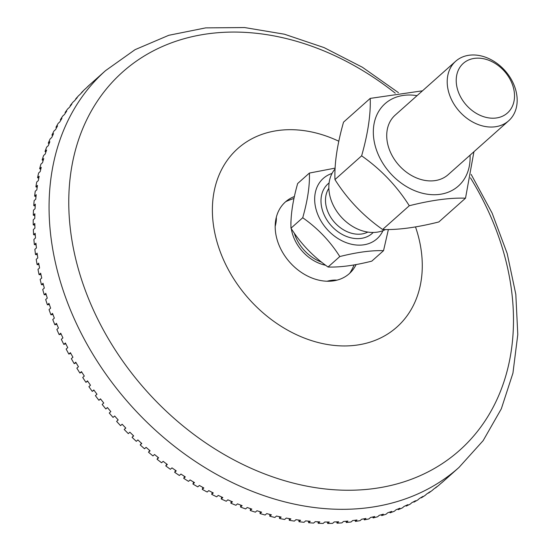 <?xml version="1.0" encoding="UTF-8"?>
<svg xmlns="http://www.w3.org/2000/svg" width="551" height="551" viewBox="0 0 551 551"><rect width="100%" height="100%" fill="white"/><g stroke="black" fill="none" stroke-linecap="round" stroke-linejoin="round"><path stroke-width="0.83" d="M116.605 421.37L118.189 419.952L116.605 421.37A265.685 203.829 48.3 0 0 120.552 425.641L122.143 424.222A265.685 203.829 48.3 0 0 125.807 428.065L124.216 429.484A265.685 203.829 48.3 0 0 128.3 433.616L129.891 432.204A265.685 203.829 48.3 0 0 133.673 435.917L132.082 437.336A265.685 203.829 48.3 0 0 136.29 441.33L137.881 439.918A265.685 203.829 48.3 0 0 141.772 443.5L140.188 444.919A265.685 203.829 48.3 0 0 144.507 448.769L146.098 447.35A265.685 203.829 48.3 0 0 150.099 450.801L148.508 452.219A265.685 203.829 48.3 0 0 152.937 455.918L154.528 454.499A265.685 203.829 48.3 0 0 158.626 457.805L157.035 459.224A265.685 203.829 48.3 0 0 161.574 462.757L163.165 461.339A265.685 203.829 48.3 0 0 167.346 464.5L165.755 465.912A265.685 203.829 48.3 0 0 170.383 469.287L171.974 467.868A265.685 203.829 48.3 0 0 176.244 470.871L174.653 472.29A265.685 203.829 48.3 0 0 179.371 475.485L180.962 474.067A265.685 203.829 48.3 0 0 185.308 476.911L183.717 478.33A265.685 203.829 48.3 0 0 188.504 481.354L190.095 479.935A265.685 203.829 48.3 0 0 194.51 482.614L192.919 484.026A265.685 203.829 48.3 0 0 197.781 486.864L199.372 485.452A265.685 203.829 48.3 0 0 203.842 487.959L202.251 489.378A265.685 203.829 48.3 0 0 207.176 492.022L208.767 490.61A265.685 203.829 48.3 0 0 213.285 492.945L211.694 494.357A265.685 203.829 48.3 0 0 216.674 496.816L218.265 495.397A265.685 203.829 48.3 0 0 222.831 497.56L221.24 498.972A265.685 203.829 48.3 0 0 226.254 501.238L227.845 499.819A265.685 203.829 48.3 0 0 232.453 501.796L230.862 503.208A265.685 203.829 48.3 0 0 235.911 505.267L237.502 503.855A265.685 203.829 48.3 0 0 242.13 505.639L240.539 507.058A265.685 203.829 48.3 0 0 245.622 508.917L247.213 507.499A265.685 203.829 48.3 0 0 251.862 509.096L250.271 510.515A265.685 203.829 48.3 0 0 255.368 512.161L256.959 510.749A265.685 203.829 48.3 0 0 261.622 512.154L260.031 513.573A265.685 203.829 48.3 0 0 265.134 515.013L266.725 513.594A265.685 203.829 48.3 0 0 271.388 514.813L269.797 516.225A265.685 203.829 48.3 0 0 274.901 517.451L276.492 516.032A265.685 203.829 48.3 0 0 281.148 517.058L279.557 518.47A265.685 203.829 48.3 0 0 284.653 519.483L286.245 518.064A265.685 203.829 48.3 0 0 290.887 518.89L289.296 520.302A265.685 203.829 48.3 0 0 294.372 521.094L295.963 519.676A265.685 203.829 48.3 0 0 300.584 520.302L298.993 521.721A265.685 203.829 48.3 0 0 304.042 522.293L305.633 520.874A265.685 203.829 48.3 0 0 310.227 521.301L308.636 522.72A265.685 203.829 48.3 0 0 313.65 523.071L315.241 521.652A265.685 203.829 48.3 0 0 319.8 521.88L318.209 523.292A265.685 203.829 48.3 0 0 323.168 523.429L324.759 522.011A265.685 203.829 48.3 0 0 329.271 522.031L327.68 523.45A265.685 203.829 48.3 0 0 332.59 523.36L334.181 521.949A265.685 203.829 48.3 0 0 338.645 521.769L337.054 523.181A265.685 203.829 48.3 0 0 341.902 522.878L343.493 521.46A265.685 203.829 48.3 0 0 347.888 521.081L346.297 522.5A265.685 203.829 48.3 0 0 351.077 521.969L352.668 520.557A265.685 203.829 48.3 0 0 354.837 520.275A265.685 203.829 48.3 0 0 356.993 519.972L355.402 521.391A265.685 203.829 48.3 0 0 360.099 520.647L361.69 519.228A265.685 203.829 48.3 0 0 365.947 518.45L364.356 519.868A265.685 203.829 48.3 0 0 368.963 518.904L370.554 517.485A265.685 203.829 48.3 0 0 374.721 516.507L373.13 517.926A265.685 203.829 48.3 0 0 377.642 516.748L379.233 515.33A265.685 203.829 48.3 0 0 383.31 514.159L381.719 515.578A265.685 203.829 48.3 0 0 386.127 514.186L387.718 512.767A265.685 203.829 48.3 0 0 391.699 511.397L390.108 512.816A265.685 203.829 48.3 0 0 394.406 511.211L395.997 509.792A265.685 203.829 48.3 0 0 399.868 508.236L398.283 509.654A265.685 203.829 48.3 0 0 402.457 507.843L404.048 506.424A265.685 203.829 48.3 0 0 407.809 504.675L406.218 506.093A265.685 203.829 48.3 0 0 410.275 504.075L411.866 502.657A265.685 203.829 48.3 0 0 415.502 500.728L413.911 502.14A265.685 203.829 48.3 0 0 417.83 499.922L419.421 498.51A265.685 203.829 48.3 0 0 422.941 496.389L421.35 497.808A265.685 203.829 48.3 0 0 425.131 495.39L426.722 493.971A265.685 203.829 48.3 0 0 430.104 491.678L428.513 493.097A265.685 203.829 48.3 0 0 432.142 490.486L433.733 489.068A265.685 203.829 48.3 0 0 436.984 486.595L435.393 488.014A265.685 203.829 48.3 0 0 438.872 485.217L440.463 483.799A265.685 203.829 48.3 0 0 443.569 481.161L441.957 482.552M413.911 502.14L413.643 501.727M406.218 506.093L405.901 505.577M398.283 509.654L397.925 509.034M390.108 512.816L389.729 512.093M381.719 515.578L381.32 514.744M373.13 517.926L372.717 516.99M364.356 519.868L363.935 518.828M355.402 521.391L354.989 520.254M346.297 522.5L345.897 521.267M337.054 523.181L336.675 521.859M327.68 523.45L327.335 522.038M318.209 523.292L317.899 521.797M308.636 522.72L308.374 521.143M298.993 521.721L298.787 520.068M289.296 520.302L289.151 518.587M279.557 518.47L279.474 516.7M269.797 516.225L269.79 514.407M260.031 513.573L260.1 511.707M250.271 510.515L250.43 508.614M240.539 507.058L240.787 505.129M230.862 503.208L231.193 501.265M221.24 498.972L221.667 497.016M211.694 494.357L212.225 492.401M202.251 489.378L202.885 487.428M192.919 484.026L193.649 482.097M183.717 478.33L184.551 476.422M174.653 472.29L175.59 470.416M165.755 465.912L166.795 464.087M157.035 459.224L158.171 457.44M148.508 452.219L149.741 450.498M140.188 444.919L141.511 443.266M132.082 437.336L133.5 435.751M124.216 429.484L125.724 427.975M107.493 407.616L105.833 408.952L107.424 407.533A265.685 203.829 48.3 0 0 110.841 411.604L109.25 413.023A265.685 203.829 48.3 0 0 113.058 417.417L114.649 415.998A265.685 203.829 48.3 0 0 118.196 419.958M100.619 399.027L98.891 400.267L100.482 398.848A265.685 203.829 48.3 0 0 103.76 403.022L102.169 404.441A265.685 203.829 48.3 0 0 105.833 408.952M94.035 390.232L92.244 391.375L93.835 389.963A265.685 203.829 48.3 0 0 96.976 394.227L95.385 395.646A265.685 203.829 48.3 0 0 98.891 400.267M87.747 381.258L85.908 382.298L87.499 380.879A265.685 203.829 48.3 0 0 90.488 385.239L88.897 386.657A265.685 203.829 48.3 0 0 92.244 391.375M81.768 372.104L79.881 373.041L81.472 371.629A265.685 203.829 48.3 0 0 84.31 376.064L82.719 377.483A265.685 203.829 48.3 0 0 85.908 382.298M76.114 362.799L74.178 363.632L75.769 362.214A265.685 203.829 48.3 0 0 78.449 366.732L76.858 368.144A265.685 203.829 48.3 0 0 79.881 373.041M70.783 353.349L68.82 354.079L70.411 352.668A265.685 203.829 48.3 0 0 72.932 357.241L71.341 358.66A265.685 203.829 48.3 0 0 74.178 363.632M65.789 343.776L63.806 344.403L65.397 342.991A265.685 203.829 48.3 0 0 67.745 347.619L66.154 349.038A265.685 203.829 48.3 0 0 68.82 354.079M61.147 334.099L59.15 334.622L60.741 333.203A265.685 203.829 48.3 0 0 62.917 337.887L61.326 339.306A265.685 203.829 48.3 0 0 63.806 344.403M56.863 324.325L54.852 324.746L56.443 323.327A265.685 203.829 48.3 0 0 58.447 328.052L56.856 329.47A265.685 203.829 48.3 0 0 59.15 334.622M52.937 314.483L50.933 314.8L52.524 313.381A265.685 203.829 48.3 0 0 54.349 318.141L52.758 319.559A265.685 203.829 48.3 0 0 54.852 324.746M49.376 304.579L47.386 304.799L48.977 303.381A265.685 203.829 48.3 0 0 50.623 308.161L49.032 309.579A265.685 203.829 48.3 0 0 50.933 314.8M46.201 294.633L44.225 294.757L45.816 293.339A265.685 203.829 48.3 0 0 47.276 298.139L45.685 299.551A265.685 203.829 48.3 0 0 47.386 304.799M43.398 284.66L41.449 284.695L43.04 283.276A265.685 203.829 48.3 0 0 44.314 288.083L42.723 289.502A265.685 203.829 48.3 0 0 44.225 294.757M40.988 274.68L39.073 274.632L40.664 273.213A265.685 203.829 48.3 0 0 41.752 278.021L40.161 279.433A265.685 203.829 48.3 0 0 41.449 284.695M38.969 264.714L37.096 264.583L38.687 263.164A265.685 203.829 48.3 0 0 39.582 267.958L37.991 269.377A265.685 203.829 48.3 0 0 39.073 274.632M37.337 254.769L35.519 254.562L37.11 253.15A265.685 203.829 48.3 0 0 37.812 257.923L36.221 259.342A265.685 203.829 48.3 0 0 37.096 264.583M36.111 244.871L34.348 244.596L35.939 243.184A265.685 203.829 48.3 0 0 36.449 247.936L34.858 249.348A265.685 203.829 48.3 0 0 35.519 254.562M35.285 235.036L33.583 234.698L35.174 233.287A265.685 203.829 48.3 0 0 35.491 237.998L33.9 239.416A265.685 203.829 48.3 0 0 34.348 244.596M34.858 225.276L33.232 224.884L34.823 223.472A265.685 203.829 48.3 0 0 34.94 228.142L33.349 229.56A265.685 203.829 48.3 0 0 33.583 234.698M34.837 215.613L33.287 215.179L34.878 213.76A265.685 203.829 48.3 0 0 34.803 218.382L33.212 219.801A265.685 203.829 48.3 0 0 33.232 224.884M35.216 206.06L33.749 205.585L35.34 204.166A265.685 203.829 48.3 0 0 35.071 208.733L33.48 210.145A265.685 203.829 48.3 0 0 33.287 215.179M36.001 196.631L34.623 196.128L36.214 194.71A265.685 203.829 48.3 0 0 35.746 199.207L34.155 200.626A265.685 203.829 48.3 0 0 33.749 205.585M37.186 187.347L35.898 186.823L37.489 185.405A265.685 203.829 48.3 0 0 36.827 189.833L35.236 191.245A265.685 203.829 48.3 0 0 34.623 196.128M38.777 178.228L37.578 177.691L39.169 176.272A265.685 203.829 48.3 0 0 38.315 180.611L36.724 182.03A265.685 203.829 48.3 0 0 35.898 186.823M40.76 169.281L39.665 168.744L41.256 167.325A265.685 203.829 48.3 0 0 40.209 171.575L38.618 172.993A265.685 203.829 48.3 0 0 37.578 177.691M43.143 160.527L42.145 159.99L43.736 158.578A265.685 203.829 48.3 0 0 42.503 162.724L40.912 164.143A265.685 203.829 48.3 0 0 39.665 168.744M45.919 151.986L45.024 151.463L46.615 150.044A265.685 203.829 48.3 0 0 45.189 154.087L43.598 155.506A265.685 203.829 48.3 0 0 42.145 159.99M49.08 143.659L48.281 143.157L49.872 141.745A265.685 203.829 48.3 0 0 48.268 145.678L46.677 147.089A265.685 203.829 48.3 0 0 45.024 151.463M52.62 135.574L51.932 135.105L53.523 133.686A265.685 203.829 48.3 0 0 51.732 137.502L50.141 138.921A265.685 203.829 48.3 0 0 48.281 143.157M56.546 127.736L55.954 127.309L57.545 125.89A265.685 203.829 48.3 0 0 55.575 129.581L53.984 130.993A265.685 203.829 48.3 0 0 51.932 135.105M60.837 120.166L60.341 119.787L61.932 118.369A265.685 203.829 48.3 0 0 59.79 121.923L58.199 123.341A265.685 203.829 48.3 0 0 55.954 127.309M65.493 112.879L65.101 112.549L66.692 111.13A265.685 203.829 48.3 0 0 64.377 114.553L62.786 115.965A265.685 203.829 48.3 0 0 60.341 119.787M70.5 105.875L70.204 105.613L71.795 104.194A265.685 203.829 48.3 0 0 69.316 107.466L67.725 108.884A265.685 203.829 48.3 0 0 65.101 112.549M75.859 99.18L77.243 97.568A265.685 203.829 48.3 0 0 74.599 100.695L73.007 102.107A265.685 203.829 48.3 0 0 70.204 105.613M81.562 92.809L83.029 91.266A265.685 203.829 48.3 0 0 80.226 94.235L78.635 95.654A265.685 203.829 48.3 0 0 75.652 98.987M87.588 86.755L89.138 85.302A265.685 203.829 48.3 0 0 86.183 88.105L84.592 89.524A265.685 203.829 48.3 0 0 81.438 92.685M398.497 92.678L362.434 67.277L324.057 47.593L284.419 34.21L244.596 27.55L205.681 27.881L168.799 35.292L135.064 49.666L105.592 70.611L89.73 84.737A265.685 203.829 48.3 0 0 87.547 86.714M441.978 482.573A265.685 203.829 48.3 0 0 443.114 481.574L458.983 467.441L483.158 440.628L501.314 408.835L512.94 373.117L517.788 334.574L515.819 294.31L507.168 253.453L492.126 213.113L471.153 174.385M338.844 141.249A119.56 91.721 48.3 0 0 212.782 219.222A119.56 91.721 48.3 0 0 356.401 345.16A119.56 91.721 48.3 0 0 415.488 226.881M294.406 196.528A48.013 36.834 48.3 0 0 279.915 247.206A48.013 36.834 48.3 0 0 333.024 280.927A48.013 36.834 48.3 0 0 356.111 264.542M395.398 114.932A39.851 30.574 48.3 0 0 393.159 157.434A39.851 30.574 48.3 0 0 434.732 180.652A39.851 30.574 48.3 0 0 448.404 174.46M417.031 95.674A55.128 42.296 48.3 0 0 373.482 136.014A55.128 42.296 48.3 0 0 424.938 193.8A55.128 42.296 48.3 0 0 470.037 155.196M370.21 98.395L343.535 122.15C337.226 144.362 334.367 163.509 334.953 179.592C347.392 199.29 363.274 215.923 382.608 229.491C397.905 230.042 416.652 227.529 438.844 221.95L465.519 198.188C450.222 197.637 431.474 200.151 409.283 205.737C396.844 186.031 380.961 169.398 361.628 155.837C367.937 133.618 370.795 114.47 370.21 98.395L422.486 90.812M473.936 151.725L465.519 198.188M382.608 229.491L409.283 205.737M334.953 179.592L361.628 155.837M332.039 173.434A40.402 30.994 48.3 0 0 326.991 229.216A40.402 30.994 48.3 0 0 382.979 230.642M335.104 168.909A39.851 30.574 48.3 0 0 339.829 215.4A39.851 30.574 48.3 0 0 385.466 229.526M291.1 219.897A37.365 28.666 48.3 0 0 290.956 225.435M291.307 228.693A37.365 28.666 48.3 0 0 325.682 265.272M276.306 217.321A17.887 6.178 112.2 0 1 275.19 226.296M290.632 263.206A17.887 11.461 44.9 0 1 291.913 264.549M327.046 281.224A17.887 5.283 -20 0 1 336.847 280.183M349.782 273.2A49.817 49.817 0 0 0 351.841 269.694A17.887 6.178 -67.8 0 0 354.079 264.9M293.986 198.477A17.887 5.283 160 0 0 285.735 201.673M309.4 173.062L297.657 183.524C292.753 200.798 290.529 215.696 290.983 228.197C300.66 243.521 313.009 256.463 328.045 267.008C339.946 267.442 354.527 265.486 371.787 261.14L383.53 250.684C371.629 250.257 357.048 252.213 339.788 256.552C330.118 241.228 317.762 228.293 302.726 217.741C307.63 200.461 309.855 185.57 309.4 173.062L335.146 168.117M388.386 229.505L383.53 250.684M290.983 228.197L302.726 217.741M469.163 55.231A39.851 30.574 48.3 0 0 455.684 61.251A39.851 30.574 48.3 0 0 459.355 111.343A39.851 30.574 48.3 0 0 508.69 120.772A39.851 30.574 48.3 0 0 510.646 78.304A39.851 30.574 48.3 0 0 469.163 55.231M474.514 58.365A33.212 25.477 -131.7 0 1 514.228 99.945A33.212 25.477 -131.7 0 1 467.365 106.233A33.212 25.477 -131.7 0 1 474.514 58.365M328.045 267.008L339.788 256.552M470.464 177.863A253.308 194.324 -131.7 0 1 373.895 488.579A253.308 194.324 -131.7 0 1 84.751 288.841A253.308 194.324 -131.7 0 1 142.44 57.118A253.308 194.324 -131.7 0 1 395.26 93.181M105.592 70.611A265.685 203.829 48.3 0 0 65.831 298.063A265.685 203.829 48.3 0 0 369.108 507.567A265.685 203.829 48.3 0 0 458.983 467.441M350.594 272.408A49.817 38.219 48.3 0 0 352.041 269.322M329.105 182.932A33.212 25.477 48.3 0 0 323.086 212.231A33.212 25.477 48.3 0 0 346.131 236.289A33.212 25.477 48.3 0 0 373.213 232.46M367.827 232.081A29.892 22.928 -131.7 0 1 327.377 210.454A29.892 22.928 -131.7 0 1 328.857 188.318M321.646 262.173A36.531 28.025 -131.7 0 1 294.275 233.08M448.018 174.805L508.69 120.772M395.012 115.276L455.684 61.251"/></g></svg>

